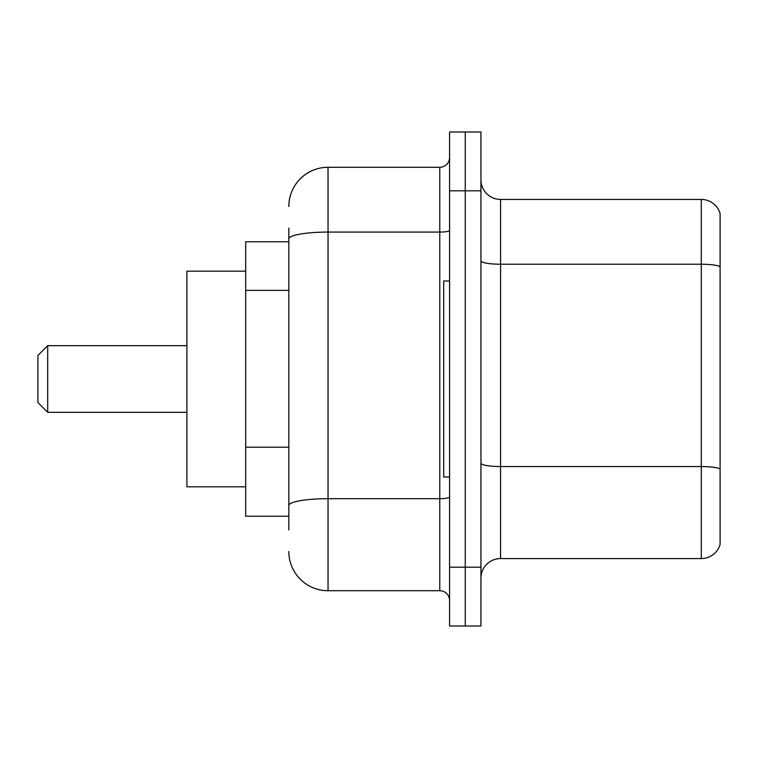 <?xml version="1.0" encoding="UTF-8"?>
<svg xmlns="http://www.w3.org/2000/svg" width="758" height="758" viewBox="0 0 758 758"><rect width="100%" height="100%" fill="white"/><g stroke="black" fill="none" stroke-linecap="round" stroke-linejoin="round"><path stroke-width="1.14" d="M288.826 276.651L288.826 228.054L288.826 241.774L245.696 241.774L245.696 516.226L288.826 516.226M288.826 529.946L288.826 228.054M449.57 567.192L449.57 626.004L465.251 626.004L465.251 567.192L465.251 626.004L480.942 626.004L480.942 567.192L465.251 567.192L465.251 190.808L465.251 567.192L449.57 567.192L449.57 190.808L465.251 190.808L465.251 131.996L465.251 190.808L480.942 190.808L480.942 567.192M480.942 190.808L480.942 131.996L449.57 131.996L449.57 190.808M288.826 206.489A39.208 39.208 0 0 1 328.034 167.281L328.034 590.719L439.773 590.719L439.773 167.281A9.797 9.797 0 0 0 449.57 157.484M328.034 167.281L439.773 167.281M288.826 512.304L288.826 460.921M449.57 600.516A9.797 9.797 0 0 0 439.773 590.719M328.034 590.719A39.208 39.208 0 0 1 288.826 551.511M480.942 578.174A19.604 19.604 0 0 1 500.545 558.57L701.283 558.57L701.283 199.43L500.545 199.43A19.604 19.604 0 0 1 480.942 179.826A19.604 19.604 0 0 0 500.545 199.43L500.545 558.57M720.1 213.548A19.604 19.604 0 0 0 701.283 199.43A19.604 19.604 0 0 1 720.1 213.548L720.1 544.452A19.604 19.604 0 0 1 701.283 558.57M47.697 412.324L47.697 345.676L37.9 355.474L37.9 402.526L47.697 412.324L186.885 412.324M245.696 271.184L186.885 271.184L186.885 486.816L245.696 486.816M449.57 280.981L443.695 280.981L443.695 477.019L449.57 477.019M288.826 290.371L245.696 290.371M288.826 447.201L245.696 447.201M449.57 496.983A9.797 1.706 0 0 1 439.773 498.688L328.034 498.688A39.208 6.813 180 0 0 288.826 505.491M288.826 238.884A39.208 6.813 180 0 1 328.034 232.081L439.773 232.081A9.797 1.706 0 0 0 449.57 230.375M720.1 266.683A19.604 3.402 180 0 0 701.283 264.229L500.545 264.229A19.604 3.402 0 0 1 480.942 260.828M720.1 468.984A19.604 3.402 180 0 0 701.283 466.54L500.545 466.54A19.604 3.402 -0 0 1 480.942 463.138M47.697 345.676L186.885 345.676"/></g></svg>
